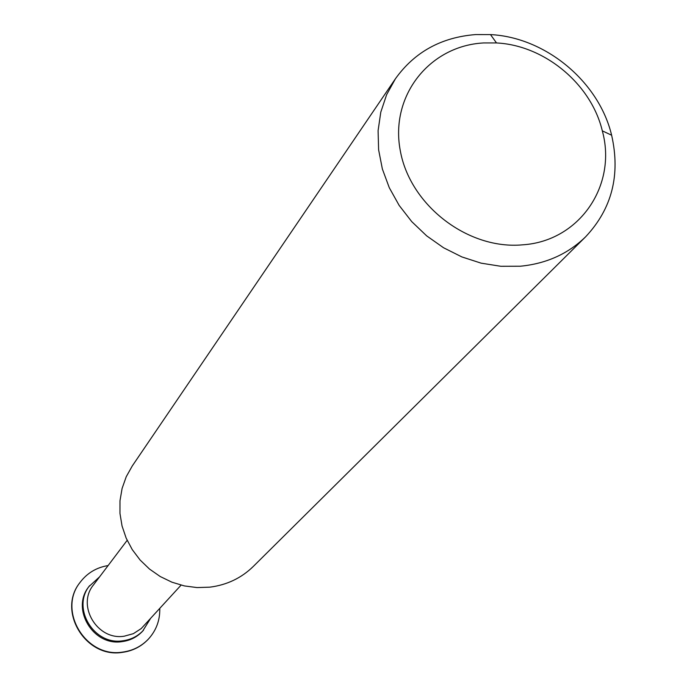 <?xml version="1.0" encoding="UTF-8"?>
<svg xmlns="http://www.w3.org/2000/svg" width="687" height="687" viewBox="0 0 687 687"><rect width="100%" height="100%" fill="white"/><g stroke="black" fill="none" stroke-linecap="round" stroke-linejoin="round"><path stroke-width="1.03" d="M522.627 244.83C579.476 241.223 617.39 185.301 602.31 130.848C591.189 84.012 544.585 45.299 496.503 42.946L483.545 42.946C429.633 45.806 389.89 95.673 400.238 150.393C409.761 205.164 467.856 249.948 522.627 244.83M475.644 34.573L490.492 34.59C545.564 37.33 598.841 81.581 611.628 135.219C620.61 174.927 611.954 208.779 585.65 236.766C568.089 253.872 546.32 263.688 520.342 266.221L500.823 266.281L481.149 263.164L461.879 256.929L443.544 247.749L426.67 235.864L411.736 221.626L399.156 205.413L389.28 187.706L382.367 168.993L378.614 149.809L378.09 130.676L380.796 112.127L386.644 94.66L395.437 78.747C414.596 51.997 441.329 37.278 475.644 34.573M148.186 639.322L148.057 639.46C141.05 646.716 132.462 651.018 122.295 652.375C85.738 658.541 56.961 611.112 79.812 582.765L79.924 582.61M159.779 608.484C160.037 620.301 156.224 630.537 148.323 639.176C141.316 646.433 132.72 650.744 122.544 652.1C85.969 658.275 57.176 610.82 80.035 582.447C87.086 573.104 96.446 567.471 108.108 565.564M150.29 618.884L142.664 631.138C137.117 637.047 130.247 640.542 122.071 641.624C93.149 646.476 70.581 608.734 88.975 586.535L99.632 576.797M143.454 630.28C137.889 636.196 131.019 639.7 122.827 640.782C93.861 645.643 71.25 607.84 89.671 585.607M585.65 236.766L253.271 566.466C241.326 578.102 226.839 584.998 209.836 587.162L197.1 587.583L184.356 585.917L171.948 582.198L160.226 576.53L149.508 569.068L140.096 560.008L132.248 549.609L126.176 538.161L122.046 525.984L119.967 513.404L119.985 500.771L122.097 488.431L126.236 476.718L132.273 465.949L395.437 78.747M181.076 585.135L141.23 628.571L133.355 633.672L124.227 636.196C97.288 640.705 76.309 605.496 93.518 584.886L127.155 540.343M496.503 42.946L490.492 34.59M602.31 130.848L611.628 135.219"/></g></svg>
